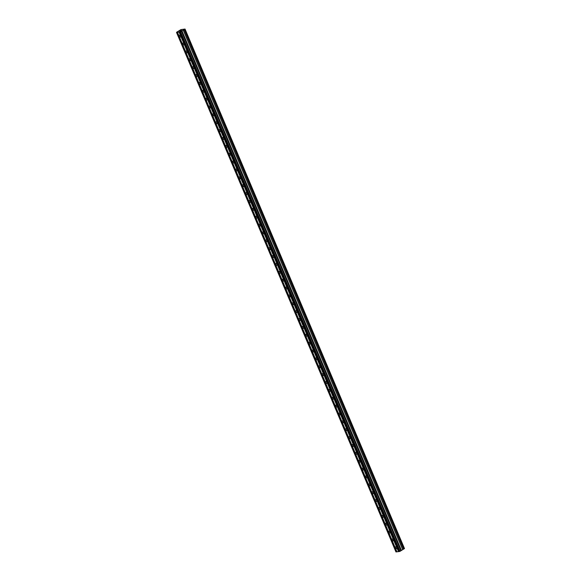 <?xml version="1.0" encoding="UTF-8"?>
<svg xmlns="http://www.w3.org/2000/svg" width="581" height="581" viewBox="0 0 581 581"><rect width="100%" height="100%" fill="white"/><g stroke="black" fill="none" stroke-linecap="round" stroke-linejoin="round"><path stroke-width="0.87" d="M180.553 36.087A1.017 0.581 58.5 0 1 180.473 37.031A1.017 0.581 58.5 0 1 179.318 36.233A1.017 0.581 58.5 0 1 179.406 35.288A1.017 0.581 58.5 0 1 180.553 36.087M183.879 43.96A1.017 0.581 58.5 0 1 183.799 44.897A1.017 0.581 58.5 0 1 182.645 44.105A1.017 0.581 58.5 0 1 182.732 43.161A1.017 0.581 58.5 0 1 183.879 43.96M187.205 51.825A1.017 0.581 58.5 0 1 187.118 52.769A1.017 0.581 58.5 0 1 185.971 51.978A1.017 0.581 58.5 0 1 186.058 51.034A1.017 0.581 58.5 0 1 187.205 51.825M190.532 59.698A1.017 0.581 58.5 0 1 190.445 60.642A1.017 0.581 58.5 0 1 189.297 59.85A1.017 0.581 58.5 0 1 189.384 58.906A1.017 0.581 58.5 0 1 190.532 59.698M193.858 67.57A1.017 0.581 58.5 0 1 193.771 68.514A1.017 0.581 58.5 0 1 192.623 67.723A1.017 0.581 58.5 0 1 192.71 66.779A1.017 0.581 58.5 0 1 193.858 67.57M197.184 75.443A1.017 0.581 58.5 0 1 197.097 76.387A1.017 0.581 58.5 0 1 195.95 75.588A1.017 0.581 58.5 0 1 196.029 74.644A1.017 0.581 58.5 0 1 197.184 75.443M200.503 83.315A1.017 0.581 58.5 0 1 200.423 84.26A1.017 0.581 58.5 0 1 199.268 83.461A1.017 0.581 58.5 0 1 199.356 82.517A1.017 0.581 58.5 0 1 200.503 83.315M203.829 91.188A1.017 0.581 58.5 0 1 203.749 92.132A1.017 0.581 58.5 0 1 202.595 91.333A1.017 0.581 58.5 0 1 202.682 90.389A1.017 0.581 58.5 0 1 203.829 91.188M207.156 99.053A1.017 0.581 58.5 0 1 207.068 99.997A1.017 0.581 58.5 0 1 205.921 99.206A1.017 0.581 58.5 0 1 206.008 98.262A1.017 0.581 58.5 0 1 207.156 99.053M210.482 106.926A1.017 0.581 58.5 0 1 210.395 107.87A1.017 0.581 58.5 0 1 209.247 107.078A1.017 0.581 58.5 0 1 209.334 106.134A1.017 0.581 58.5 0 1 210.482 106.926M213.808 114.798A1.017 0.581 58.5 0 1 213.721 115.742A1.017 0.581 58.5 0 1 212.573 114.951A1.017 0.581 58.5 0 1 212.661 114.007A1.017 0.581 58.5 0 1 213.808 114.798M217.134 122.671A1.017 0.581 58.5 0 1 217.047 123.615A1.017 0.581 58.5 0 1 215.9 122.816A1.017 0.581 58.5 0 1 215.979 121.879A1.017 0.581 58.5 0 1 217.134 122.671M220.453 130.543A1.017 0.581 58.5 0 1 220.373 131.488A1.017 0.581 58.5 0 1 219.219 130.689A1.017 0.581 58.5 0 1 219.306 129.745A1.017 0.581 58.5 0 1 220.453 130.543M223.779 138.416A1.017 0.581 58.5 0 1 223.7 139.36A1.017 0.581 58.5 0 1 222.545 138.561A1.017 0.581 58.5 0 1 222.632 137.617A1.017 0.581 58.5 0 1 223.779 138.416M227.106 146.289A1.017 0.581 58.5 0 1 227.018 147.225A1.017 0.581 58.5 0 1 225.871 146.434A1.017 0.581 58.5 0 1 225.958 145.49A1.017 0.581 58.5 0 1 227.106 146.289M230.432 154.154A1.017 0.581 58.5 0 1 230.345 155.098A1.017 0.581 58.5 0 1 229.197 154.306A1.017 0.581 58.5 0 1 229.284 153.362A1.017 0.581 58.5 0 1 230.432 154.154M233.758 162.026A1.017 0.581 58.5 0 1 233.671 162.97A1.017 0.581 58.5 0 1 232.523 162.179A1.017 0.581 58.5 0 1 232.611 161.235A1.017 0.581 58.5 0 1 233.758 162.026M237.084 169.899A1.017 0.581 58.5 0 1 236.997 170.843A1.017 0.581 58.5 0 1 235.85 170.051A1.017 0.581 58.5 0 1 235.93 169.107A1.017 0.581 58.5 0 1 237.084 169.899M240.403 177.771A1.017 0.581 58.5 0 1 240.323 178.716A1.017 0.581 58.5 0 1 239.169 177.917A1.017 0.581 58.5 0 1 239.256 176.973A1.017 0.581 58.5 0 1 240.403 177.771M243.73 185.644A1.017 0.581 58.5 0 1 243.65 186.588A1.017 0.581 58.5 0 1 242.495 185.789A1.017 0.581 58.5 0 1 242.582 184.845A1.017 0.581 58.5 0 1 243.73 185.644M247.056 193.517A1.017 0.581 58.5 0 1 246.969 194.461A1.017 0.581 58.5 0 1 245.821 193.662A1.017 0.581 58.5 0 1 245.908 192.718A1.017 0.581 58.5 0 1 247.056 193.517M250.382 201.382A1.017 0.581 58.5 0 1 250.295 202.326A1.017 0.581 58.5 0 1 249.147 201.534A1.017 0.581 58.5 0 1 249.234 200.59A1.017 0.581 58.5 0 1 250.382 201.382M253.708 209.254A1.017 0.581 58.5 0 1 253.621 210.199A1.017 0.581 58.5 0 1 252.474 209.407A1.017 0.581 58.5 0 1 252.561 208.463A1.017 0.581 58.5 0 1 253.708 209.254M257.034 217.127A1.017 0.581 58.5 0 1 256.947 218.071A1.017 0.581 58.5 0 1 255.8 217.279A1.017 0.581 58.5 0 1 255.88 216.335A1.017 0.581 58.5 0 1 257.034 217.127M260.353 225A1.017 0.581 58.5 0 1 260.273 225.944A1.017 0.581 58.5 0 1 259.119 225.145A1.017 0.581 58.5 0 1 259.206 224.201A1.017 0.581 58.5 0 1 260.353 225M263.68 232.872A1.017 0.581 58.5 0 1 263.6 233.816A1.017 0.581 58.5 0 1 262.445 233.017A1.017 0.581 58.5 0 1 262.532 232.073A1.017 0.581 58.5 0 1 263.68 232.872M267.006 240.745A1.017 0.581 58.5 0 1 266.919 241.689A1.017 0.581 58.5 0 1 265.771 240.89A1.017 0.581 58.5 0 1 265.858 239.946A1.017 0.581 58.5 0 1 267.006 240.745M270.332 248.61A1.017 0.581 58.5 0 1 270.245 249.554A1.017 0.581 58.5 0 1 269.097 248.762A1.017 0.581 58.5 0 1 269.185 247.818A1.017 0.581 58.5 0 1 270.332 248.61M273.658 256.482A1.017 0.581 58.5 0 1 273.571 257.427A1.017 0.581 58.5 0 1 272.424 256.635A1.017 0.581 58.5 0 1 272.511 255.691A1.017 0.581 58.5 0 1 273.658 256.482M276.984 264.355A1.017 0.581 58.5 0 1 276.897 265.299A1.017 0.581 58.5 0 1 275.75 264.508A1.017 0.581 58.5 0 1 275.83 263.563A1.017 0.581 58.5 0 1 276.984 264.355M280.303 272.228A1.017 0.581 58.5 0 1 280.224 273.172A1.017 0.581 58.5 0 1 279.069 272.38A1.017 0.581 58.5 0 1 279.156 271.436A1.017 0.581 58.5 0 1 280.303 272.228M283.63 280.1A1.017 0.581 58.5 0 1 283.55 281.044A1.017 0.581 58.5 0 1 282.395 280.245A1.017 0.581 58.5 0 1 282.482 279.301A1.017 0.581 58.5 0 1 283.63 280.1M286.956 287.973A1.017 0.581 58.5 0 1 286.869 288.917A1.017 0.581 58.5 0 1 285.721 288.118A1.017 0.581 58.5 0 1 285.808 287.174A1.017 0.581 58.5 0 1 286.956 287.973M290.282 295.845A1.017 0.581 58.5 0 1 290.195 296.782A1.017 0.581 58.5 0 1 289.047 295.99A1.017 0.581 58.5 0 1 289.135 295.046A1.017 0.581 58.5 0 1 290.282 295.845M293.608 303.71A1.017 0.581 58.5 0 1 293.521 304.655A1.017 0.581 58.5 0 1 292.374 303.863A1.017 0.581 58.5 0 1 292.461 302.919A1.017 0.581 58.5 0 1 293.608 303.71M296.935 311.583A1.017 0.581 58.5 0 1 296.847 312.527A1.017 0.581 58.5 0 1 295.7 311.736A1.017 0.581 58.5 0 1 295.78 310.791A1.017 0.581 58.5 0 1 296.935 311.583M300.254 319.456A1.017 0.581 58.5 0 1 300.174 320.4A1.017 0.581 58.5 0 1 299.019 319.608A1.017 0.581 58.5 0 1 299.106 318.664A1.017 0.581 58.5 0 1 300.254 319.456M303.58 327.328A1.017 0.581 58.5 0 1 303.5 328.272A1.017 0.581 58.5 0 1 302.345 327.473A1.017 0.581 58.5 0 1 302.432 326.529A1.017 0.581 58.5 0 1 303.58 327.328M306.906 335.201A1.017 0.581 58.5 0 1 306.819 336.145A1.017 0.581 58.5 0 1 305.671 335.346A1.017 0.581 58.5 0 1 305.759 334.402A1.017 0.581 58.5 0 1 306.906 335.201M310.232 343.073A1.017 0.581 58.5 0 1 310.145 344.017A1.017 0.581 58.5 0 1 308.998 343.218A1.017 0.581 58.5 0 1 309.085 342.274A1.017 0.581 58.5 0 1 310.232 343.073M313.558 350.939A1.017 0.581 58.5 0 1 313.471 351.883A1.017 0.581 58.5 0 1 312.324 351.091A1.017 0.581 58.5 0 1 312.411 350.147A1.017 0.581 58.5 0 1 313.558 350.939M316.885 358.811A1.017 0.581 58.5 0 1 316.798 359.755A1.017 0.581 58.5 0 1 315.65 358.964A1.017 0.581 58.5 0 1 315.73 358.019A1.017 0.581 58.5 0 1 316.885 358.811M320.204 366.684A1.017 0.581 58.5 0 1 320.124 367.628A1.017 0.581 58.5 0 1 318.969 366.836A1.017 0.581 58.5 0 1 319.056 365.892A1.017 0.581 58.5 0 1 320.204 366.684M323.53 374.556A1.017 0.581 58.5 0 1 323.45 375.5A1.017 0.581 58.5 0 1 322.295 374.701A1.017 0.581 58.5 0 1 322.382 373.765A1.017 0.581 58.5 0 1 323.53 374.556M326.856 382.429A1.017 0.581 58.5 0 1 326.769 383.373A1.017 0.581 58.5 0 1 325.621 382.574A1.017 0.581 58.5 0 1 325.709 381.63A1.017 0.581 58.5 0 1 326.856 382.429M330.182 390.301A1.017 0.581 58.5 0 1 330.095 391.245A1.017 0.581 58.5 0 1 328.948 390.447A1.017 0.581 58.5 0 1 329.035 389.502A1.017 0.581 58.5 0 1 330.182 390.301M333.509 398.167A1.017 0.581 58.5 0 1 333.421 399.111A1.017 0.581 58.5 0 1 332.274 398.319A1.017 0.581 58.5 0 1 332.361 397.375A1.017 0.581 58.5 0 1 333.509 398.167M336.835 406.039A1.017 0.581 58.5 0 1 336.748 406.983A1.017 0.581 58.5 0 1 335.6 406.192A1.017 0.581 58.5 0 1 335.68 405.247A1.017 0.581 58.5 0 1 336.835 406.039M340.154 413.912A1.017 0.581 58.5 0 1 340.074 414.856A1.017 0.581 58.5 0 1 338.919 414.064A1.017 0.581 58.5 0 1 339.006 413.12A1.017 0.581 58.5 0 1 340.154 413.912M343.48 421.784A1.017 0.581 58.5 0 1 343.4 422.728A1.017 0.581 58.5 0 1 342.245 421.937A1.017 0.581 58.5 0 1 342.332 420.993A1.017 0.581 58.5 0 1 343.48 421.784M346.806 429.657A1.017 0.581 58.5 0 1 346.719 430.601A1.017 0.581 58.5 0 1 345.572 429.802A1.017 0.581 58.5 0 1 345.659 428.858A1.017 0.581 58.5 0 1 346.806 429.657M350.132 437.529A1.017 0.581 58.5 0 1 350.045 438.473A1.017 0.581 58.5 0 1 348.898 437.675A1.017 0.581 58.5 0 1 348.985 436.73A1.017 0.581 58.5 0 1 350.132 437.529M353.459 445.402A1.017 0.581 58.5 0 1 353.371 446.346A1.017 0.581 58.5 0 1 352.224 445.547A1.017 0.581 58.5 0 1 352.311 444.603A1.017 0.581 58.5 0 1 353.459 445.402M356.785 453.267A1.017 0.581 58.5 0 1 356.698 454.211A1.017 0.581 58.5 0 1 355.55 453.42A1.017 0.581 58.5 0 1 355.63 452.476A1.017 0.581 58.5 0 1 356.785 453.267M360.104 461.14A1.017 0.581 58.5 0 1 360.024 462.084A1.017 0.581 58.5 0 1 358.869 461.292A1.017 0.581 58.5 0 1 358.956 460.348A1.017 0.581 58.5 0 1 360.104 461.14M363.43 469.012A1.017 0.581 58.5 0 1 363.35 469.956A1.017 0.581 58.5 0 1 362.195 469.165A1.017 0.581 58.5 0 1 362.283 468.221A1.017 0.581 58.5 0 1 363.43 469.012M366.756 476.885A1.017 0.581 58.5 0 1 366.669 477.829A1.017 0.581 58.5 0 1 365.522 477.03A1.017 0.581 58.5 0 1 365.609 476.086A1.017 0.581 58.5 0 1 366.756 476.885M370.082 484.757A1.017 0.581 58.5 0 1 369.995 485.701A1.017 0.581 58.5 0 1 368.848 484.903A1.017 0.581 58.5 0 1 368.935 483.958A1.017 0.581 58.5 0 1 370.082 484.757M373.409 492.63A1.017 0.581 58.5 0 1 373.322 493.574A1.017 0.581 58.5 0 1 372.174 492.775A1.017 0.581 58.5 0 1 372.261 491.831A1.017 0.581 58.5 0 1 373.409 492.63M376.735 500.495A1.017 0.581 58.5 0 1 376.648 501.439A1.017 0.581 58.5 0 1 375.5 500.648A1.017 0.581 58.5 0 1 375.58 499.704A1.017 0.581 58.5 0 1 376.735 500.495M380.054 508.368A1.017 0.581 58.5 0 1 379.974 509.312A1.017 0.581 58.5 0 1 378.819 508.52A1.017 0.581 58.5 0 1 378.906 507.576A1.017 0.581 58.5 0 1 380.054 508.368M383.38 516.24A1.017 0.581 58.5 0 1 383.3 517.184A1.017 0.581 58.5 0 1 382.145 516.393A1.017 0.581 58.5 0 1 382.233 515.449A1.017 0.581 58.5 0 1 383.38 516.24M386.706 524.113A1.017 0.581 58.5 0 1 386.619 525.057A1.017 0.581 58.5 0 1 385.472 524.265A1.017 0.581 58.5 0 1 385.559 523.321A1.017 0.581 58.5 0 1 386.706 524.113M390.033 531.985A1.017 0.581 58.5 0 1 389.945 532.93A1.017 0.581 58.5 0 1 388.798 532.131A1.017 0.581 58.5 0 1 388.885 531.187A1.017 0.581 58.5 0 1 390.033 531.985M393.359 539.858A1.017 0.581 58.5 0 1 393.272 540.802A1.017 0.581 58.5 0 1 392.124 540.003A1.017 0.581 58.5 0 1 392.211 539.059A1.017 0.581 58.5 0 1 393.359 539.858M396.685 547.73A1.017 0.581 58.5 0 1 396.598 548.667A1.017 0.581 58.5 0 1 395.45 547.876A1.017 0.581 58.5 0 1 395.53 546.932A1.017 0.581 58.5 0 1 396.685 547.73M177.481 32.318L176.551 32.282L180.967 29.58L185.034 29.05L180.611 31.795L177.481 32.318L396.932 551.834L398.944 551.543M176.515 32.434L395.966 551.95L396.917 551.783M179.514 32.078L398.965 551.587L400.062 551.304L404.485 548.566L185.034 29.05M181.003 30.488L180.154 30.808M180.379 30.778L179.602 31.12M180.125 31.025L179.711 31.076M181.592 30.415L180.597 30.996M398.522 551.645L179.071 32.129M396.685 551.812L177.234 32.296M396.496 551.885L177.045 32.376M404.478 548.602L185.027 29.094M400.062 551.304L180.611 31.795M399.488 551.522L180.037 32.013M398.711 551.565L179.26 32.057M404.238 548.747L184.787 29.239M404.085 548.805L184.635 29.297M404.071 548.813L184.62 29.297M403.817 548.878L184.366 29.362M403.722 548.914L184.271 29.406M403.635 548.972L184.184 29.457L403.628 548.98M403.548 549.03L184.097 29.515M402.633 549.379L183.182 29.863M402.575 549.408L183.124 29.892M401.326 550.171L181.875 30.662M401.297 550.2L181.846 30.684M401.231 550.447L181.78 30.931M401.144 550.497L181.693 30.982M401.122 550.505L181.671 30.996M401.035 550.563L181.584 31.047M400.992 550.723L181.541 31.207M400.948 550.766L181.497 31.251"/></g></svg>
